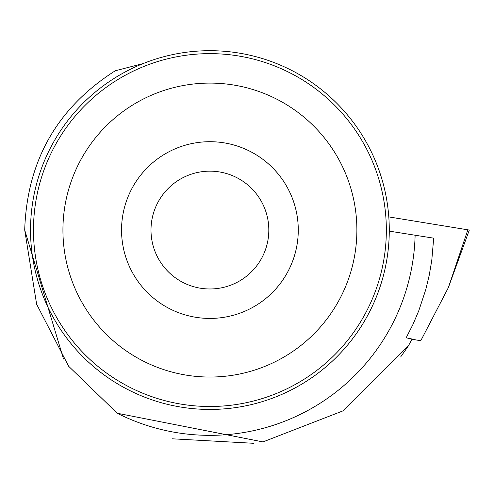 <?xml version="1.0" encoding="UTF-8"?>
<svg xmlns="http://www.w3.org/2000/svg" width="494" height="494" viewBox="0 0 494 494"><rect width="100%" height="100%" fill="white"/><g stroke="black" fill="none" stroke-linecap="round" stroke-linejoin="round"><path stroke-width="0.74" d="M411.91 339.298L420.789 340.706L411.934 339.255M420.789 340.706L448.348 287.638L467.855 229.821L469.3 230.068L388.797 216.903L467.855 229.821M412.058 339.014L406.161 337.84L412.904 324.552L418.745 310.837L425.766 289.614L429.255 275.121L431.768 260.431L433.689 238.164L415.121 235.224A205.282 205.282 0 0 1 117.239 413.243L262.962 441.914L342.75 410.965L408.365 345.93L412.058 339.014M389.278 231.13L415.121 235.224M389.284 230.068A179.378 179.378 0 0 0 120.221 74.724A179.378 179.378 0 0 0 120.221 385.413A179.378 179.378 0 0 0 389.284 230.068M143.13 63.584L115.293 70.759C57.193 107.766 26.997 160.846 24.7 230.006L63.535 359.033M117.239 413.243L68.641 366.258L36.636 304.242L24.7 230.006M268.816 230.068A58.91 58.91 0 0 0 180.452 179.05A58.91 58.91 0 0 0 180.452 281.086A58.91 58.91 0 0 0 268.816 230.068A58.91 58.91 0 0 0 180.452 179.05A58.91 58.91 0 0 0 180.452 281.086A58.91 58.91 0 0 0 268.816 230.068M33.475 230.068A176.432 176.432 0 0 1 298.123 77.274A176.432 176.432 0 0 1 298.123 382.862A176.432 176.432 0 0 1 33.475 230.068M62.929 230.068A146.977 146.977 0 0 1 283.395 102.783A146.977 146.977 0 0 1 283.395 357.353A146.977 146.977 0 0 1 62.929 230.068M298.271 230.068A88.364 88.364 0 0 0 165.725 153.541A88.364 88.364 0 0 0 165.725 306.589A88.364 88.364 0 0 0 298.271 230.068M400.634 356.977L408.365 345.93M172.468 438.814L253.83 443.309M448.348 287.638L469.3 230.068"/></g></svg>
